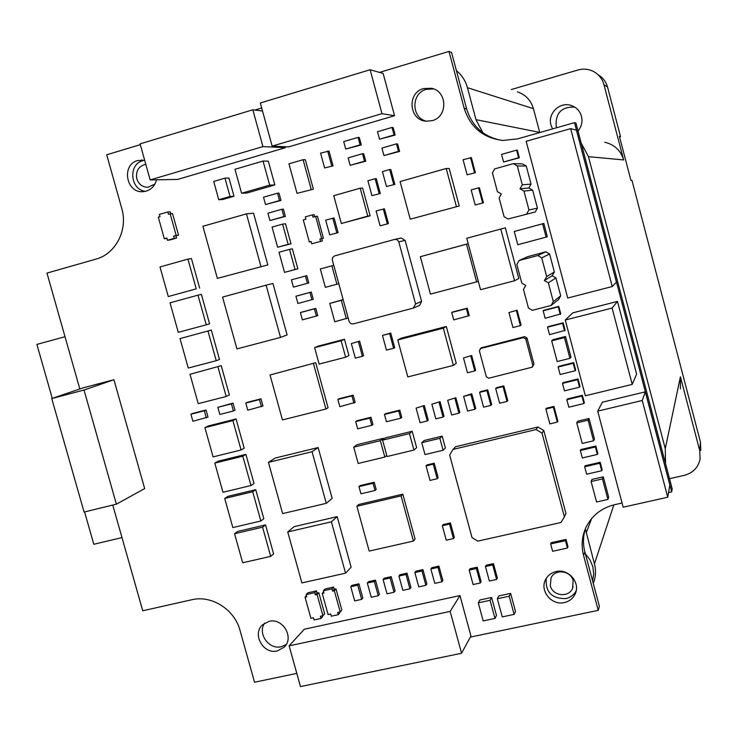<?xml version="1.0" encoding="UTF-8"?>
<svg xmlns="http://www.w3.org/2000/svg" width="738" height="738" viewBox="0 0 738 738"><rect width="100%" height="100%" fill="white"/><g stroke="black" fill="none" stroke-linecap="round" stroke-linejoin="round"><path stroke-width="1.11" d="M573.149 580.806C570.926 570.649 555.234 568.5 551.101 577.753L550.308 585.704C552.568 596.101 568.804 597.992 572.587 588.26L573.149 580.806M145.792 164.27C138.578 166.133 135.58 170.995 136.807 178.836C138.716 184.343 142.416 187.157 147.895 187.295L154.906 184.048M578.02 131.004C581.581 126.641 582.734 121.742 581.47 116.309C579.865 110.866 576.396 107.241 571.074 105.423C559.773 101.438 547.411 113.56 550.954 125.026L552.559 128.91M556.609 127.757L556.175 126.364C555.317 113.098 561.498 106.669 574.717 107.084M592.623 580.926L593.703 573.813L592.789 566.6L589.957 559.782L585.4 553.878M593.269 583.371L593.352 583.158C595.778 576.941 596.147 570.52 594.441 563.897L585.382 528.86M665.556 463.676L665.27 448.695L588.463 156.668L581.212 143.126M482.892 132.748L475.964 119.648L467.449 87.693C465.54 80.783 461.859 75.101 456.407 70.636M665.27 448.695L680.418 376.814L680.399 388.88M680.418 376.814L699.725 450.595L700.463 442.145L631.977 180.404L630.962 180.524L619.403 136.327L620.538 136.687L607.577 87.167C606.082 81.789 602.955 77.684 598.214 74.852M607.577 87.167L603.924 84.593L623.647 159.934L588.463 156.668M604.736 142.259C614.422 144.519 620.723 150.414 623.647 159.934M539.755 132.563L533.436 108.67L467.449 87.693M517.347 91.826C525.557 94.621 530.926 100.23 533.436 108.67M511.25 89.556L577.974 69.999C583.629 68.44 589.007 69.04 594.099 71.798C599.081 74.713 602.356 78.975 603.924 84.593M699.725 450.595L700.076 459.165C698.166 467.597 692.936 472.984 684.394 475.318L669.514 478.694M52.269 398.372L36.9 344.406L65.018 336.712M121.982 537.587L93.809 544.293L84.593 511.923M619.56 136.954L620.538 136.687M700.805 450.466L700.463 442.145M564.358 602.568C551.554 605.861 539.238 590.52 545.705 579.376C547.947 575.289 551.387 572.688 556.046 571.581C568.38 568.343 580.705 582.633 575.216 593.832C573.057 598.453 569.432 601.369 564.358 602.568M576.166 590.806C573.924 594.911 570.483 597.512 565.825 598.592C551.849 598.776 545.308 592.07 546.212 578.481M277.322 650.934C263.254 654.689 251.686 633.877 262.71 624.662L269.066 621.35C282.811 617.595 294.573 637.687 284.176 647.189L277.322 650.934M286.196 644.56L281.243 646.709C268.872 649.984 257.211 633.425 264.656 623.158M156.502 179.823C154.998 185.57 151.585 189.334 146.253 191.114L143.08 191.659C126.078 193.402 121.097 164.675 137.72 160.533L144.676 160.266M145.451 191.327C130.1 189.823 127.988 164.288 142.951 160.616L144.537 160.238M432.154 120.663L426.01 121.207C408.935 120.202 406.822 92.711 423.547 88.588L431.287 88.265C447.44 90.811 448.095 116.881 432.154 120.663M426.619 121.263C411.158 118.126 410.918 93.136 426.361 89.344L433.612 88.938M311.713 243.771L322.312 240.994L311.713 243.771L311.085 241.474L309.314 241.963L303.281 219.924L305.929 219.177L305.301 216.88L312.368 214.887L312.995 217.184L315.652 216.437L321.685 238.522L323.447 238.217L319.914 239.02L321.685 238.522M323.447 238.217L317.441 216.234L315.652 216.437M333.659 587.07L331.989 588.869L323.345 590.778L325.061 588.979L333.659 587.07L334.268 589.275L335.993 588.896L341.842 610.04L340.2 611.931L337.607 612.503L338.216 614.708L331.307 616.212L330.689 614.007L328.106 614.57L322.238 593.37L323.65 591.876M316.482 590.88L314.739 592.688L306.15 594.588L307.93 592.78L316.482 590.88L317.091 593.075L318.807 592.697L324.646 613.785L322.94 615.686L320.357 616.248L320.965 618.453L314.093 619.948L313.484 617.743L310.91 618.306L305.043 597.171L306.464 595.723M323.345 590.778L323.964 592.992L322.238 593.37M306.15 594.588L306.759 596.793L305.043 597.171M170.727 213.688L170.201 211.788L167.812 211.972L159.353 214.417L159.989 216.668L158.301 217.156L164.325 238.752L166.853 238.033L167.48 240.274L169.869 239.97L176.613 238.051L175.985 235.809L173.624 236.095L174.251 238.356L167.48 240.274M166.954 238.392L164.325 238.752M112.757 505.069L142.748 610.778L191.779 599.754C211.465 594.837 234.592 609.44 240.016 630.381L254.545 682.226L296.805 673.388M466.628 108.91L451.573 52.527L448.99 51.42L464.193 108.338L466.628 108.91C472.071 126.29 483.602 136.761 501.24 140.321M672.18 488.842L575.935 123.089L574.515 122.646L671.691 491.868L672.18 488.842M584.874 551.904L583.573 555.465L598.232 610.354L599.385 606.285L584.874 551.904C582.799 543.915 583.02 536.065 585.548 528.343M79.833 388.972L46.964 273.088L95.829 259.158C115.691 254.001 128.2 229.822 121.761 208.448L106.715 154.786L140.321 144.648M254.841 110.054L261.695 107.988M379.544 72.398L448.99 51.42M574.515 122.646L517.587 138.882L502.809 140.451C483.196 138.052 470.327 127.351 464.193 108.338M671.691 491.868L668.536 492.578M622.06 503.021L614.662 504.681C601.618 507.928 592.134 515.345 586.203 526.932C581.922 536.046 581.046 545.557 583.573 555.465M598.232 610.354L470.327 637.097M314.72 216.704L314.167 214.684L312.368 214.887M322.312 240.994L321.685 238.706M338.216 614.708L339.867 612.808L339.655 612.051M320.965 618.453L322.681 616.544L322.478 615.787M167.812 211.972L168.439 214.223L172.517 213.54L178.513 235.09L175.985 235.809M199.638 288.078L191.419 258.531L187.95 259.112L196.225 288.853L168.273 296.556L196.225 288.853M232.894 420.577L241.086 449.977L244.186 448.169L236.059 418.963L208.236 425.992L204.915 427.643L232.894 420.577L236.059 418.963M206.243 324.821L209.583 323.816L201.382 294.342L197.978 295.154L206.243 324.821L178.282 332.349L170.026 302.829L197.978 295.154M242.82 456.204L250.985 485.53L254.02 483.501L245.911 454.359L218.079 461.222L214.823 463.104L242.82 456.204L245.911 454.359M519.1 260.514L516.831 264.462L521.812 283.143L525.742 285.44L523.473 289.361L528.445 308.014L532.366 310.32L551.028 305.504L558.509 299.619L560.705 295.855L555.954 277.94L552.172 275.735L554.367 271.962L549.607 254.01L545.825 251.815L527.956 256.575L519.1 260.514L537.744 255.551L545.825 251.815M207.987 331.104L216.225 360.697L219.5 359.461L211.326 330.061L180.026 338.604L211.326 330.061M252.71 491.739L260.855 520.991L263.826 518.731L255.735 489.672L227.894 496.36L224.703 498.464L252.71 491.739L255.735 489.672M217.968 366.961L226.188 396.481L229.398 395.014L221.234 365.688L189.998 374.286L221.234 365.688M262.58 527.181L270.698 556.36L273.604 553.878L265.542 524.893L237.691 531.415L234.564 533.74L262.58 527.181L265.542 524.893M526.268 166.059L522.486 163.882L513.316 163.642L517.273 165.912L522.292 184.795L531.056 184.122L526.268 166.059L517.273 165.912M535.253 211.981L508.039 219.011L535.253 211.981L537.439 208.171L532.651 190.136L528.869 187.959L531.056 184.122M370.116 69.741L383.133 73.403L394.544 115.709L288.466 146.936L272.147 146.106L260.32 102.997L370.116 69.741L381.97 113.67L394.544 115.709M339.129 398.704L353.17 395.171L355.144 402.394L339.849 406.693L337.866 399.461L339.129 398.704M385.54 437.791L412.201 431.296L416.638 447.625L413.944 450.06L387.063 456.527L382.579 440.143L385.54 437.791M386.758 455.429L384.83 457.062L358.188 463.473L353.714 447.163L356.906 444.765L383.326 438.335L383.603 439.331M570.659 128.633L576.433 130.165L616.433 282.147L612.245 286.529L567.716 298.032L526.166 141.29L570.659 128.633L612.245 286.529M396.463 143.864L397.57 143.956L399.581 151.428L383.954 155.561L381.933 148.08L396.463 143.864L398.492 151.364L383.954 155.561M392.035 127.453L393.151 127.591L395.171 135.072L379.526 139.196L377.505 131.705L392.035 127.453L394.064 134.962L379.526 139.196M356.878 506.259L358.834 504.46L402.819 494.165L415.079 539.091L413.409 541.074L369.194 551.083L356.878 506.259L401.085 495.918L402.819 494.165M287.746 531.96L294.13 526.655L337.183 516.628L351.122 567.227L345.559 573.168L301.888 582.928L287.746 531.96L331.39 521.821L345.559 573.168M495.678 388.428L496.443 387.699L503.796 385.882L507.753 400.651L507.024 401.426L499.654 403.234L495.678 388.428L503.058 386.611L507.024 401.426M537.919 427.016L536.083 429.553L452.984 449.433L455.604 446.73L537.919 427.016L543.795 430.522L565.954 513.445L564.395 516.831L542.015 433.105L543.795 430.522M421.767 442.689L424.221 440.475L442.173 436.14L445.374 447.966L443.095 450.254L425.005 454.58L421.767 442.689L439.857 438.326L442.173 436.14M545.88 409.018L546.48 408.206L553.934 406.407L557.891 421.241L557.328 422.09L549.856 423.889L545.88 409.018L553.362 407.21L553.934 406.407M447.689 400.291L455.853 397.736L459.811 412.385L458.925 413.197L451.665 414.977L447.689 400.291L455.853 397.736M431.859 404.203L440.032 401.647L443.99 416.26L443.058 417.081L435.826 418.852L431.859 404.203L440.032 401.647M268.429 462.366L275.117 458.067L318.143 447.542L332.155 498.39L326.288 503.316L282.645 513.593L268.429 462.366L312.054 451.711L318.143 447.542M266.114 285.182L272.922 283.466L287.1 334.914L280.523 337.414L236.944 348.917L222.562 297.082L266.114 285.182L280.523 337.414M508.943 312.571L517.089 310.172L521.074 325.089L520.382 325.615L512.938 327.524L508.943 312.571L517.089 310.172M463.492 357.976L471.665 355.504L475.632 370.255L474.802 370.928L467.477 372.764L463.492 357.976L471.665 355.504M253.558 213.199L267.811 264.914L217.369 278.392L202.913 226.289L246.446 213.863L253.558 213.199M268.309 161.152L274.84 184.952L247.055 192.978L241.584 193.245L234.979 169.288L263.051 161.059L268.309 161.152M224.961 178.153L228.974 178.089L233.992 196.262L222.821 199.491L218.771 199.73L213.706 181.447L224.961 178.153L230.025 196.483L218.771 199.73M481.48 347.755L524.644 336.62L526.997 338.004L533.952 364.065L532.402 366.98M270.025 374.987L315.698 362.718L328.078 407.736L325.947 409.018L282.451 419.922L270.025 374.987L315.698 362.718M304.305 629.21L459.959 595.584L470.936 635.962L461.564 653.259L300.477 686.58L289.13 645.842L304.305 629.21M282.589 224.121L285.495 223.762L291.003 243.817L277.617 247.239L272.073 227.092L282.589 224.121L288.134 244.306L277.617 247.239M576.765 422.892L577.762 421.177L589.035 418.483L594.468 438.953L593.592 440.789L582.236 443.455L576.765 422.892L588.112 420.18L593.592 440.789M591.11 481.517L592.005 479.414L603.278 476.822L608.684 497.2L607.909 499.432L596.553 501.997L591.11 481.517L602.457 478.916L607.909 499.432M289.517 249.352L292.377 248.826L297.866 268.835L284.527 272.377L279.001 252.267L289.517 249.352L295.052 269.49L284.527 272.377M500.77 229.038L505.318 227.821L518.823 278.475L514.57 280.744L480.549 289.693L466.767 238.282L500.77 229.038L514.57 280.744M281.898 209.26L283.355 209.122L285.366 216.428L269.933 220.542L267.922 213.236L281.898 209.26L283.918 216.585L269.933 220.542M305.412 276.03L306.796 275.68L308.788 282.958L293.41 287.137L291.409 279.85L305.412 276.03L307.423 283.327M414.857 572.531L415.872 571.212L422.948 569.644L426.859 583.952L425.881 585.317L418.778 586.867L414.857 572.531L421.961 570.954L425.881 585.317M398.935 576.055L399.996 574.727L407.035 573.168L410.946 587.439L409.922 588.804L402.856 590.354L398.935 576.055L406.001 574.487L409.922 588.804M430.863 568.989L431.822 567.679L438.935 566.111L442.846 580.455L441.924 581.802L434.783 583.371L430.863 568.989L438.003 567.411L441.924 581.802M383.096 579.551L384.203 578.223L391.214 576.673L395.116 590.907L394.037 592.282L387.007 593.822L383.096 579.551L390.125 578.002L394.037 592.282M297.313 295.818L311.279 292.045L313.272 299.305L297.912 303.502L295.91 296.233L297.313 295.818M367.33 583.038L368.483 581.701L375.457 580.16L379.36 594.358L378.243 595.741L371.242 597.263L367.33 583.038L374.323 581.498L378.243 595.741M277.497 193.208L278.973 193.135L280.975 200.45L265.532 204.546L263.521 197.231L277.497 193.208L279.508 200.552L265.532 204.546M192.618 413.437L206.022 410.014L207.996 417.071L192.895 421.287L190.911 414.221L192.618 413.437M416.103 408.096L424.285 405.54L428.243 420.116L427.265 420.946L420.07 422.708L416.103 408.096L424.285 405.54M475.189 204.979L471.158 189.915L478.584 187.839L479.423 187.775L483.436 202.812L475.189 204.979L483.436 202.812M471.37 157.646L475.392 172.72L467.117 174.823L463.077 159.712L471.37 157.646M350.771 586.701L351.98 585.354L358.917 583.823L362.819 597.974L361.648 599.367L354.683 600.889L350.771 586.701L357.736 585.16L361.648 599.367M548.131 326.657L563.14 322.829L565.133 330.329L549.524 334.692L547.531 327.192L548.131 326.657M233.411 410.992L219.841 414.442L217.867 407.339L233.014 403.123L234.988 410.217L233.411 410.992L231.428 403.88L233.014 403.123M384.443 208.817L388.456 223.623L380.116 225.81L376.094 210.967L384.443 208.817M485.438 566.526L486.222 565.216L493.464 563.629L497.375 578.085L496.619 579.441L489.359 581.018L485.438 566.526L492.698 564.93L493.464 563.629M469.174 570.096L470.014 568.786L477.209 567.199L481.111 581.627L480.309 582.983L473.095 584.551L469.174 570.096L476.388 568.518L477.209 567.199M362.506 153.707L363.714 153.762L365.734 161.198L350.153 165.312L348.133 157.877L362.506 153.707L364.526 161.17L350.153 165.312M358.087 137.388L359.305 137.489L361.325 144.934L345.735 149.039L343.705 141.595L358.087 137.388L360.107 144.851L361.325 144.934M516.6 150.137L517.31 150.201L519.321 157.794L503.574 162L501.554 154.399L516.6 150.137L518.62 157.748L503.574 162M247.341 402.321L260.984 398.843L262.959 405.974L247.774 410.208L245.791 403.077L247.341 402.321M351.325 343.557L359.618 341.141L363.594 355.688L362.404 356.306L355.31 358.133L351.325 343.557L359.618 341.141M360.172 485.586L374.203 482.255L376.168 489.432L375.024 490.484L360.947 493.796L358.982 486.619L360.172 485.586M442.339 525.742L443.261 524.57L450.429 522.938L454.35 537.375L453.455 538.592L446.269 540.207L442.339 525.742L449.525 524.1L450.429 522.938M382.459 335.458L390.734 333.05L394.701 347.681L393.612 348.271L386.454 350.116L382.459 335.458L389.618 333.594L393.612 348.271M479.599 392.404L480.42 391.657L487.735 389.849L491.692 404.581L490.918 405.365L483.575 407.164L479.599 392.404L486.942 390.587L487.735 389.849M426.066 465.89L427.044 464.912L434.212 463.206L438.151 477.717L437.2 478.731L430.014 480.42L426.066 465.89L433.252 464.184L434.212 463.206M356.888 420.752L370.974 417.274L372.948 424.498L371.795 425.337L357.662 428.815L355.679 421.582L356.888 420.752M385.568 413.658L399.784 410.144L401.758 417.404L400.697 418.225L386.435 421.73L384.452 414.47L385.568 413.658M463.612 396.352L471.757 393.797L475.715 408.492L474.885 409.295L467.578 411.075L463.612 396.352L470.909 394.553L471.757 393.797M551.231 542.698L566.018 539.432L567.983 546.757L567.457 548.02L552.614 551.286L550.649 543.952L551.231 542.698M543.768 310.283L558.786 306.418L560.779 313.927L545.161 318.272L543.159 310.763L543.768 310.283M601.719 470.724L586.655 474.202L584.671 466.767L585.142 465.77L600.169 462.283L602.134 469.709L601.719 470.724L599.745 463.279L600.169 462.283M386.472 186.52L382.432 171.594L389.682 169.528L390.808 169.528L394.83 184.408L386.472 186.52L394.83 184.408M301.796 312.119L315.763 308.383L317.755 315.643L302.405 319.849L300.403 312.589L301.796 312.119M329.019 151.096L333.05 165.893L324.619 167.941L320.578 153.117L329.019 151.096M334.093 217.968L338.096 232.664L329.711 234.85L325.698 220.127L334.093 217.968M558.694 366.343L573.703 362.616L575.686 370.098L575.188 370.78L560.124 374.498L558.131 367.017L558.694 366.343M563.029 382.653L578.048 378.972L580.031 386.435L579.542 387.173L564.469 390.854L562.485 383.382L563.029 382.653M580.345 450.503L580.834 449.553L595.852 446.029L597.826 453.464L597.393 454.423L582.328 457.938L580.345 450.503L595.418 446.97L597.393 454.423M452.634 312.008L467.246 308.198L469.239 315.606L453.722 319.905L451.721 312.488L452.634 312.008M371.934 195.644L367.902 180.764L375.116 178.707L376.279 178.679L380.301 193.522L371.934 195.644L380.301 193.522M566.83 399.719L567.365 398.944L582.383 395.3L584.358 402.754L583.887 403.548L568.823 407.191L566.83 399.719L581.904 396.066L583.887 403.548M405.107 240.413L401.232 238.005L394.83 239.361L334.582 255.911L332.607 257.488L332.238 259.675L349.111 321.519L350.661 323.576L353.151 323.936L413.271 308.124L415.605 303.982L421.592 301.372L405.107 240.413L398.778 241.824L415.605 303.982M413.723 307.967L419.738 305.283L421.592 301.372M565.253 320.024L572.817 312.847L617.475 301.418L636.626 374.12L632.226 384.406L585.354 395.771L565.253 320.024L612.106 308.069L632.226 384.406M420.356 256.686L468.206 243.669L466.508 244.186L476.619 281.879L430.448 294.093L420.356 256.686L466.508 244.186M449.193 168.495L459.239 205.985L410.227 219.186L400.07 181.576L446.204 168.485L449.193 168.495M546.111 237.129L517.781 244.739L514.257 231.483L543.814 223.439L547.319 236.667L546.111 237.129L542.578 223.808L543.814 223.439M497.347 598.758L498.842 595.926L510.622 593.389L515.502 611.451L514.109 614.394L502.255 616.894L497.347 598.758L509.202 596.212L510.622 593.389M478.289 602.835L479.903 599.985L491.609 597.476L496.49 615.474L494.977 618.435L483.187 620.926L478.289 602.835L490.069 600.317L491.609 597.476M597.706 411.149L602.383 402.201L645.307 391.85L669.836 485.041L667.733 497.218L623.167 507.209L597.706 411.149L642.254 400.466L667.733 497.218M51.752 398.548L83.007 387.893L113.929 379.719L144.666 488.602L116.383 504.183L84.077 512.052L51.752 398.548L84.021 390.033L116.383 504.183M285.154 146.77L285.412 147.692L177.646 179.426L150.165 179.934L140.1 143.864L252.839 109.805L262.94 146.594L285.412 147.692M397.773 339.969L401.214 338.17L446.315 326.491L456.259 363.336L453.381 365.411L407.81 376.915L397.773 339.969L443.335 328.179L446.315 326.491M314.619 347.663L318.152 346.122L344.452 339.259L348.926 355.587L345.642 357.22L319.12 364.065L314.619 347.663L341.131 340.744L345.642 357.22M348.142 317.977L334.766 321.759L329.748 303.419L343.124 299.61M551.673 340.845L552.845 339.683L565.511 336.482L570.981 357.072L569.93 358.345L557.181 361.528L551.673 340.845L564.432 337.626L565.511 336.482M360.19 188.19L362.616 188.061L370.144 215.8L341.325 223.503L333.751 195.708L360.19 188.19L367.773 216.114L341.325 223.503M297.036 193.356L288.955 163.827L303.106 159.703L305.338 159.749L313.382 189.196L297.036 193.356L313.382 189.196M381.97 113.67L272.147 146.106M353.17 395.171L351.943 395.919L353.936 403.169M337.866 399.461L351.943 395.919M412.201 431.296L409.461 433.593L413.944 450.06M382.579 440.143L409.461 433.593M383.326 438.335L380.356 440.678L384.83 457.062M353.714 447.163L380.356 440.678M399.581 151.428L398.492 151.364M395.171 135.072L394.064 134.962M401.085 495.918L413.409 541.074M337.183 516.628L331.39 521.821M503.796 385.882L503.058 386.611M564.395 516.831L560.954 522.513L477.809 541.129L472.016 537.587L449.682 455.115L452.984 449.433M439.857 438.326L443.095 450.254M553.362 407.21L557.328 422.09M454.959 398.492L458.925 413.197M439.082 402.413L443.058 417.081M312.054 451.711L326.288 503.316M516.388 310.652L520.382 325.615M470.816 356.122L474.802 370.928M267.811 264.914L217.369 278.392M246.446 213.863L260.92 266.353M274.84 184.952L269.665 185.127L241.584 193.245M263.051 161.059L269.665 185.127M233.992 196.262L230.025 196.483M525.788 339.046L532.781 365.264L532.218 367.173L488.704 378.234L486.36 376.832L479.368 350.827L480.706 348.493L523.417 337.653L525.788 339.046L526.997 338.004M309.314 241.963L311.132 241.649M334.268 589.275L332.598 591.083L334.323 590.695L335.993 588.896M334.323 590.695L340.2 611.931M317.091 593.075L315.347 594.893L317.063 594.514L318.807 592.697M317.063 594.514L322.94 615.686M178.513 235.09L173.624 236.095M170.127 213.734L176.161 235.376M313.502 363.76L325.947 409.018M459.959 595.584L450.162 611.405L461.564 653.259M289.13 645.842L450.162 611.405M291.003 243.817L288.134 244.306M589.035 418.483L588.112 420.18M603.278 476.822L602.457 478.916M297.866 268.835L295.052 269.49M325.357 287.35L320.32 268.964L331.86 265.809L336.897 284.231L325.357 287.35M338.77 283.678L336.897 284.231M333.76 265.339L331.86 265.809M285.366 216.428L283.918 216.585M422.948 569.644L421.961 570.954M407.035 573.168L406.001 574.487M438.935 566.111L438.003 567.411M391.214 576.673L390.125 578.002M311.279 292.045L309.923 292.451L311.916 299.739M295.91 296.233L309.923 292.451M375.457 580.16L374.323 581.498M280.975 200.45L279.508 200.552M206.022 410.014L204.361 410.789L206.336 417.874M190.911 414.221L204.361 410.789M423.298 406.324L427.265 420.946M478.584 187.839L482.624 202.932M475.392 172.72L467.117 174.823M470.512 157.6L474.552 172.729M358.917 583.823L357.736 585.16M563.14 322.829L562.596 323.355L564.588 330.882M547.531 327.192L562.596 323.355M217.867 407.339L231.428 403.88M388.456 223.623L380.116 225.81M383.308 208.946L387.33 223.808M492.698 564.93L496.619 579.441M476.388 568.518L480.309 582.983M365.734 161.198L364.526 161.17M360.107 144.851L345.735 149.039M519.321 157.794L518.62 157.748M260.984 398.843L259.481 399.59L261.464 406.739M245.791 403.077L259.481 399.59M358.419 341.712L362.404 356.306M374.203 482.255L373.05 483.279L375.024 490.484M358.982 486.619L373.05 483.279M449.525 524.1L453.455 538.592M390.734 333.05L389.618 333.594M486.942 390.587L490.918 405.365M433.252 464.184L437.2 478.731M370.974 417.274L369.812 418.086L371.795 425.337M355.679 421.582L369.812 418.086M399.784 410.144L398.714 410.937L400.697 418.225M384.452 414.47L398.714 410.937M470.909 394.553L474.885 409.295M566.018 539.432L565.492 540.668L567.457 548.02M550.649 543.952L565.492 540.668M558.786 306.418L558.223 306.879L560.216 314.416M543.159 310.763L558.223 306.879M584.671 466.767L599.745 463.279M389.682 169.528L393.723 184.463M315.763 308.383L314.416 308.844L316.418 316.122M300.403 312.589L314.416 308.844M333.05 165.893L324.619 167.941M327.7 151.041L331.74 165.884M338.096 232.664L329.711 234.85M332.792 218.134L336.814 232.876M573.703 362.616L573.195 363.281L575.188 370.78M558.131 367.017L573.195 363.281M578.048 378.972L577.55 379.683L579.542 387.173M562.485 383.382L577.55 379.683M595.852 446.029L595.418 446.97M467.246 308.198L466.388 308.659L468.381 316.104M451.721 312.488L466.388 308.659M375.116 178.707L379.147 193.605M582.383 395.3L581.904 396.066M617.475 301.418L612.106 308.069M478.252 281.132L476.619 281.879M459.239 205.985L410.227 219.186M446.204 168.485L456.37 206.391M514.257 231.483L542.578 223.808M509.202 596.212L514.109 614.394M490.069 600.317L494.977 618.435M645.307 391.85L642.254 400.466M113.929 379.719L84.021 390.033M262.525 111.023L252.839 109.805M262.94 146.594L150.165 179.934M443.335 328.179L453.381 365.411M344.452 339.259L341.131 340.744M343.152 299.693L341.297 300.329L346.316 318.705M329.748 303.419L341.297 300.329M564.432 337.626L569.93 358.345M370.144 215.8L367.773 216.114M303.106 159.703L311.187 189.297M536.083 429.553L542.015 433.105M319.914 239.02L320.541 241.317M331.989 588.869L332.598 591.083M314.739 592.688L315.347 594.893M398.778 241.824L397.275 239.795L394.83 239.361M522.292 184.795L520.004 188.808L528.869 187.959M513.316 163.642L494.681 168.891L492.421 172.895L497.43 191.705L501.36 193.974L499.1 197.959L504.109 216.732L508.039 219.011M532.651 190.136L523.962 191.087L528.971 209.933L537.439 208.171M523.962 191.087L520.004 188.808M528.971 209.933L526.683 213.919M270.698 556.36L242.682 562.771L234.564 533.74M226.188 396.481L198.208 403.658L189.998 374.286M260.855 520.991L232.839 527.578L224.703 498.464M216.225 360.697L188.255 368.05L180.026 338.604M176.613 238.051L174.251 238.356M549.607 254.01L541.701 257.857L546.683 276.612L554.367 271.962M555.954 277.94L548.343 282.857L553.315 301.584L560.705 295.855M553.315 301.584L551.028 305.504M537.744 255.551L541.701 257.857M546.683 276.612L544.395 280.551L552.172 275.735M544.395 280.551L548.343 282.857M250.985 485.53L222.977 492.283L214.823 463.104M241.086 449.977L213.088 456.905L204.915 427.643M168.273 296.556L159.998 266.962L187.95 259.112M475.964 119.648L539.718 132.397M594.441 563.897L613.841 504.884M586.193 532.947L591.655 518.528M532.781 365.264L533.952 364.065M524.644 336.62L523.417 337.653M482.191 347.404L480.706 348.493M573.823 106.567L571.074 105.423M572.587 588.26L573.131 586.775M575.935 591.765L575.216 593.832M284.776 646.543L284.176 647.189M142.194 159.962L141.668 159.952M433.206 88.8L431.287 88.265M481.619 347.663L480.134 348.751"/></g></svg>
